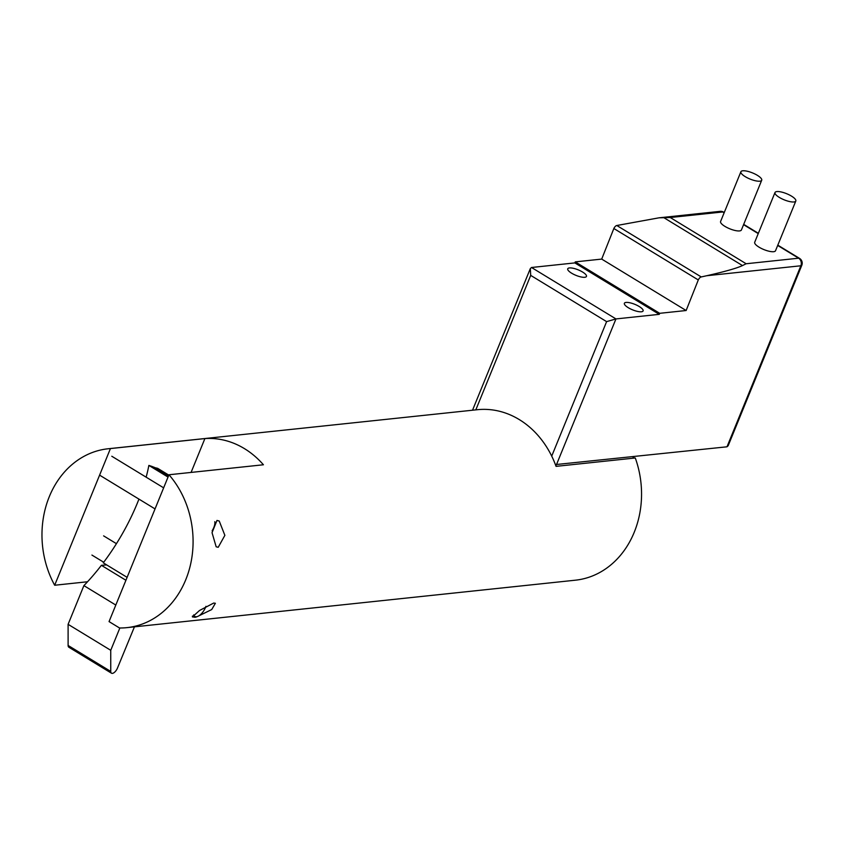 <?xml version="1.0" encoding="UTF-8"?>
<svg xmlns="http://www.w3.org/2000/svg" width="844" height="844" viewBox="0 0 844 844"><rect width="100%" height="100%" fill="white"/><g stroke="black" fill="none" stroke-linecap="round" stroke-linejoin="round"><path stroke-width="1.27" d="M193.709 617.038L192.411 616.932L199.479 610.518L213.722 603.049L215.378 603.281L211.707 609.558L198.836 615.856M216.971 520.432L219.229 521.033L224.873 535.349L218.227 547.281L216.159 546.796L212.044 532.68L216.971 520.432M108.064 448.776A89.928 75.39 -96 0 1 110.437 448.565L204.892 438.574A89.928 75.39 -96 0 1 244.443 448.628A89.928 75.39 -96 0 1 263.423 464.77L168.979 474.761L109.055 621.595L119.521 627.978A89.928 75.39 -96 0 0 126.99 627.63L575.45 580.187A89.928 75.39 -96 0 0 635.279 457.986L556.059 466.363A89.928 75.39 84 0 0 519.25 419.563A89.928 75.39 84 0 0 477.314 409.709L108.064 448.776A89.928 75.39 -96 0 0 54.67 585.24L87.544 581.759M126.99 627.63A89.928 75.39 -96 0 0 189.446 568.877A89.928 75.39 -96 0 0 168.979 474.761M110.437 448.565L54.67 585.24M632.567 456.783L634.646 458.049M204.892 438.574L191.082 472.418M742.773 170.794A11.236 3.302 22.2 0 0 740.895 171.743A11.236 3.302 22.2 0 0 747.51 177.905A11.236 3.302 22.2 0 0 759.822 181.186A11.236 3.302 22.2 0 0 761.71 180.236A11.236 3.302 22.2 0 0 755.085 174.075A11.236 3.302 22.2 0 0 742.773 170.794M740.895 171.743L720.597 221.476A11.236 3.302 22.2 0 0 727.211 227.637A11.236 3.302 22.2 0 0 739.534 230.918A11.236 3.302 22.2 0 0 741.412 229.969L761.71 180.236M776.881 191.577A11.236 3.302 22.2 0 0 775.003 192.516A11.236 3.302 22.2 0 0 781.628 198.678A11.236 3.302 22.2 0 0 793.94 201.959A11.236 3.302 22.2 0 0 795.818 201.009A11.236 3.302 22.2 0 0 789.203 194.858A11.236 3.302 22.2 0 0 776.881 191.577M775.003 192.516L754.705 242.26A11.236 3.302 22.2 0 0 761.33 248.421A11.236 3.302 22.2 0 0 773.642 251.702A11.236 3.302 22.2 0 0 775.52 250.752L795.818 201.009M584.776 277.286A10.117 2.975 22.2 0 0 586.464 276.431A10.117 2.975 22.2 0 0 580.514 270.892A10.117 2.975 22.2 0 0 569.426 267.938A10.117 2.975 22.2 0 0 567.738 268.782A10.117 2.975 22.2 0 0 573.688 274.332A10.117 2.975 22.2 0 0 584.776 277.286M641.408 311.784A10.117 2.975 22.2 0 0 643.096 310.93A10.117 2.975 22.2 0 0 637.146 305.38A10.117 2.975 22.2 0 0 626.058 302.426A10.117 2.975 22.2 0 0 624.37 303.281A10.117 2.975 22.2 0 0 630.32 308.82A10.117 2.975 22.2 0 0 641.408 311.784M555.405 464.601L726.99 446.803L800.861 265.776L706.681 275.735L701.237 276.938L616.806 225.506A3.481 1.604 121.3 0 0 613.852 228.513L601.698 259.087L575.26 261.883L574.838 262.906L531.509 267.495L530.327 268.582L530.697 275.387L475.816 409.867M706.681 275.735C724.764 271.662 736.696 268.276 742.488 265.575L746.149 263.75L670.241 217.52L659.027 217.815L616.806 225.506M701.237 276.938A3.481 1.604 121.3 0 0 698.294 279.944L613.852 228.513M698.294 279.944L686.14 310.518L601.698 259.087M686.14 310.518L659.702 313.314L575.26 261.883M659.702 313.314L659.28 314.337L574.838 262.906M659.28 314.337L615.951 318.926L556.396 464.844M551.723 456.119L606.614 321.627L615.951 318.926L531.509 267.495M746.149 263.75L798.624 258.201A5.623 4.716 84 0 1 800.861 265.776A5.623 1.656 -157.8 0 0 801.8 265.301L728.172 445.716L726.99 446.803M146.149 477.176A127.518 58.531 121.3 0 0 148.871 465.413L168.03 477.082M127.106 577.349L103.274 562.832A127.518 58.531 121.3 0 0 137.414 502.95A127.518 58.531 121.3 0 0 138.943 499.11M134.439 626.839L117.453 668.11A5.623 2.585 -58.7 0 1 111.492 673.206L68.849 647.232A5.623 2.585 -58.7 0 1 68.111 645.46L68.1 624.328L83.894 585.62A127.518 58.531 121.3 0 0 101.385 565.322L106.671 564.9M101.385 565.322L125.914 580.261M111.492 673.206A5.623 2.585 -58.7 0 1 110.754 671.434L110.743 650.302L119.859 627.978M148.871 465.413L152.374 466.574L168.346 476.301M153.619 467.333L157.649 468.325L168.821 475.13M153.682 467.006L168.462 476.016M83.894 585.62L115.807 605.053M68.1 624.328L110.743 650.302M193.73 614.854A10.117 4.642 121.3 0 0 197.654 616.447A10.117 4.642 121.3 0 0 197.992 616.31A10.117 4.642 121.3 0 0 205.947 606.319M196.905 616.732A11.236 5.159 -58.7 0 1 196.536 616.89A11.236 5.159 -58.7 0 1 193.413 616.89A11.236 5.159 -58.7 0 1 192.559 616.014M212.129 530.813A10.117 4.642 121.3 0 0 214.851 522.035A10.117 4.642 121.3 0 0 214.798 521.687L214.851 522.035M742.488 265.575L663.468 217.446M606.614 321.627L530.697 275.387M801.8 265.301A5.623 5.623 0 0 0 799.521 258.38A5.623 2.585 121.3 0 0 798.624 258.201L777.683 245.446M758.239 233.609L743.575 224.673M724.12 212.825L722.717 211.971L670.241 217.52M722.717 211.971A5.623 2.585 -58.7 0 1 723.614 212.139A5.623 5.623 0 0 0 720.101 211.348A5.623 4.716 84 0 1 722.717 211.971M68.111 645.46L110.754 671.434M530.327 268.582L472.524 410.216M799.521 258.38L777.809 245.15M758.366 233.303L743.691 224.367M724.247 212.53L723.614 212.139M720.101 211.348L659.027 217.815M197.654 616.447L196.536 616.89M91.922 555.067L103.717 562.252M192.379 616.257L193.413 616.89M103.612 535.866L116.44 543.673M100.098 475.446L155.032 508.911M111.788 456.245L163.641 487.832"/></g></svg>
